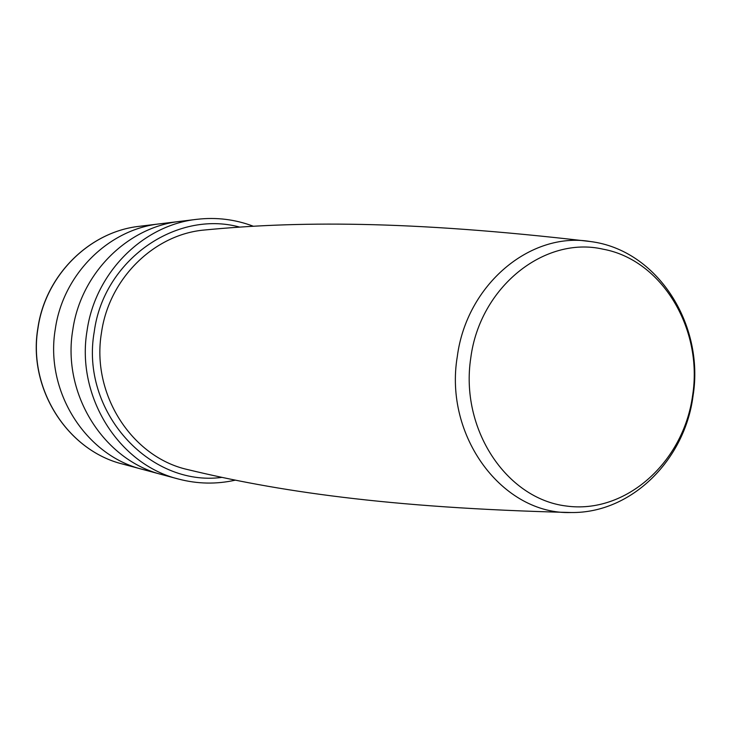 <?xml version="1.0" encoding="UTF-8"?>
<svg xmlns="http://www.w3.org/2000/svg" width="731" height="731" viewBox="0 0 731 731"><rect width="100%" height="100%" fill="white"/><g stroke="black" fill="none" stroke-linecap="round" stroke-linejoin="round"><path stroke-width="1.1" d="M162.3 474.693C103.857 460.411 61.797 394.164 72.789 329.891C80.794 273.202 127.678 226.884 180.246 221.347L196.922 219.318C143.23 224.974 95.268 272.462 87.071 330.613C75.814 396.549 118.824 464.468 178.528 479.052L162.3 474.693C103.857 460.411 61.797 394.164 72.789 329.891C80.794 273.202 127.678 226.884 180.246 221.347L159.806 223.832C108.636 229.232 63.076 274.107 55.309 329.005C63.076 274.107 108.636 229.232 159.806 223.832L139.53 226.29C89.767 231.553 45.523 275.002 37.994 328.128C27.659 388.344 67.362 450.515 122.689 464.066L142.417 469.357C85.536 455.44 44.646 391.24 55.309 329.005C44.646 391.24 85.536 455.44 142.417 469.357L162.3 474.693M239.448 227.03C176.061 209.852 103.711 259.98 94.272 331.6C103.711 259.989 176.061 209.852 239.439 227.03M221.703 477.416C149.042 487.02 79.971 410.959 94.272 331.6C79.962 410.959 149.042 487.029 221.712 477.416M101.499 332.587C91.009 393.945 131.681 457.058 187.511 469.54C275.368 490.784 385.511 507.908 571.103 512.522C503.029 514.916 443.744 436.626 457.304 356.509C466.616 284.624 530.404 231.38 590.301 241.522C405.906 219.93 294.447 221.365 204.479 230.009C154.314 234.295 109.102 278.365 101.499 332.587M692.595 395.599C703.222 329.242 662.149 259.934 603.112 249.189C544.632 235.583 479.865 286.927 470.764 358.007C459.909 428.832 506.199 498.606 566.022 505.989C625.718 514.423 683.54 462.303 692.595 395.599M253.145 226.171C235.044 219.364 216.303 217.08 196.922 219.318M693.061 395.809C704.602 324.728 657.598 249.828 590.301 241.522M693.043 395.91C684.929 459.753 631.566 513.445 571.103 512.522M235.144 480.194C216.275 484.388 197.397 484.004 178.528 479.052M139.53 226.29C89.639 231.572 45.395 275.057 37.875 328.128C27.55 388.289 67.234 450.46 122.689 464.066"/></g></svg>
